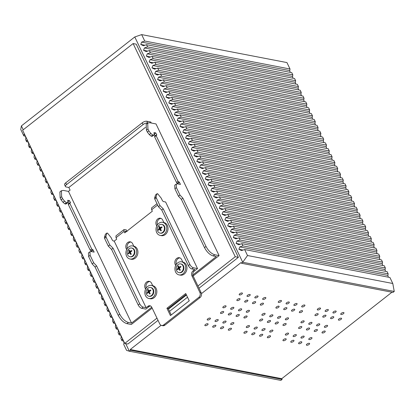 <?xml version="1.0" encoding="UTF-8"?>
<svg xmlns="http://www.w3.org/2000/svg" width="415" height="415" viewBox="0 0 415 415"><rect width="100%" height="100%" fill="white"/><g stroke="black" fill="none" stroke-linecap="round" stroke-linejoin="round"><path stroke-width="0.62" d="M179.877 267.758L179.737 267.462M179.306 268.951L179.571 268.744M130.85 251.874L130.709 251.578M130.279 253.067L130.543 252.86M149.774 291.377L149.633 291.081M149.203 292.57L149.467 292.362M160.953 228.255L160.812 227.96M160.382 229.448L160.647 229.241M181.018 266.741L179.539 267.981L179.42 268.479L180.219 269.745L180.063 270.383L178.792 268.967L177.252 269.693L177.221 269.008L178.165 267.659L177.962 265.989L178.419 265.984L178.787 267.167L180.442 266.477L181.018 266.741M180.93 266.56L180.442 266.477L180.935 266.575M178.787 267.167L180.323 267.483M178.403 265.922L178.118 265.87L178.419 265.984M177.252 269.693L177.568 269.74L177.252 269.693M179.835 269.169L178.403 268.873M180.063 270.383L179.596 270.232L180.12 270.336M129.76 251.282L131.415 250.593L131.986 250.857L130.497 252.107L130.388 252.595L131.192 253.861L131.036 254.499L129.76 253.083L129.376 252.989L128.541 253.856L128.136 253.627L129.024 252.258L128.764 250.593L129.091 249.986L129.76 251.282L131.296 251.599M129.376 252.989L130.803 253.285M131.036 254.499L130.564 254.354L131.093 254.452M131.903 250.676L131.415 250.593L131.908 250.691M148.689 290.785L150.339 290.095L150.915 290.36L149.426 291.61L149.317 292.093L150.121 293.363L149.96 293.996L148.689 292.585L148.3 292.492L147.47 293.358L147.066 293.13L147.953 291.761L147.688 290.09L148.015 289.488L148.689 290.785L150.22 291.097M148.3 289.54L148.015 289.488L148.316 289.603M147.46 293.369L147.149 293.312L147.47 293.358M149.732 292.788L148.3 292.492M149.96 293.996L149.493 293.851L150.017 293.955M150.827 290.178L150.339 290.095L150.832 290.189M162.089 227.238L160.615 228.478L160.491 228.976L161.295 230.242L161.139 230.88L159.479 229.371L158.328 230.19L158.291 229.505L159.236 228.157L159.033 226.491L159.495 226.481L159.863 227.664L161.518 226.974L162.089 227.238M162 227.057L161.518 226.974L162.011 227.072M159.863 227.664L161.394 227.98M159.127 228.639L160.46 228.898M158.328 230.19L158.644 230.237L158.328 230.19M160.906 229.666L159.479 229.371M161.139 230.88L160.667 230.735L161.196 230.833M176.204 268.666A4.435 3.559 100.9 0 1 180.634 263.904A4.435 3.559 100.9 0 1 183.383 267.857A4.435 3.559 100.9 0 1 178.953 272.619A4.435 3.559 100.9 0 1 176.204 268.666M132.675 248.466A4.435 3.559 -79.1 0 0 131.602 248.02A4.435 3.559 -79.1 0 0 127.452 251.008A4.435 3.559 -79.1 0 0 128.852 256.288A4.435 3.559 -79.1 0 0 129.926 256.735A4.435 3.559 -79.1 0 0 134.076 253.747A4.435 3.559 -79.1 0 0 132.675 248.466M151.605 287.963A4.435 3.559 -79.1 0 0 150.531 287.522A4.435 3.559 -79.1 0 0 146.381 290.51A4.435 3.559 -79.1 0 0 147.782 295.791A4.435 3.559 -79.1 0 0 148.85 296.237A4.435 3.559 -79.1 0 0 153 293.249A4.435 3.559 -79.1 0 0 151.605 287.963M157.275 229.163A4.435 3.559 100.9 0 1 161.705 224.401A4.435 3.559 100.9 0 1 164.459 228.354A4.435 3.559 100.9 0 1 160.029 233.116A4.435 3.559 100.9 0 1 157.275 229.163M180.634 263.904L181.153 264.002A4.435 3.559 100.9 0 1 183.907 267.955A4.435 3.559 100.9 0 1 179.477 272.717L178.953 272.619M129.926 256.735L130.445 256.833A4.435 3.559 -79.1 0 0 134.595 253.845A4.435 3.559 -79.1 0 0 133.199 248.564A4.435 3.559 -79.1 0 0 132.126 248.118L131.602 248.02M148.85 296.237L149.374 296.336A4.435 3.559 -79.1 0 0 153.524 293.348A4.435 3.559 -79.1 0 0 152.123 288.067A4.435 3.559 -79.1 0 0 151.05 287.621L150.531 287.522M161.705 224.401L162.229 224.499A4.435 3.559 100.9 0 1 164.978 228.452A4.435 3.559 100.9 0 1 160.548 233.214L160.029 233.116M175.612 272.053A6.656 5.338 -79.1 0 0 179.057 274.896A6.656 5.338 -79.1 0 0 184.608 271.908A6.656 5.338 -79.1 0 0 185.017 264.671A6.656 5.338 -79.1 0 0 181.573 261.824A6.656 5.338 -79.1 0 0 176.022 264.817A6.656 5.338 -79.1 0 0 175.612 272.053M126.58 256.169A6.656 5.338 -79.1 0 0 130.03 259.012A6.656 5.338 -79.1 0 0 135.581 256.024A6.656 5.338 -79.1 0 0 135.99 248.787A6.656 5.338 -79.1 0 0 132.546 245.939A6.656 5.338 -79.1 0 0 126.99 248.933A6.656 5.338 -79.1 0 0 126.58 256.169M145.509 295.667A6.656 5.338 -79.1 0 0 148.954 298.515A6.656 5.338 -79.1 0 0 154.505 295.522A6.656 5.338 -79.1 0 0 154.914 288.29A6.656 5.338 -79.1 0 0 151.47 285.442A6.656 5.338 -79.1 0 0 145.919 288.435A6.656 5.338 -79.1 0 0 145.509 295.667M156.683 232.55A6.656 5.338 -79.1 0 0 160.128 235.393A6.656 5.338 -79.1 0 0 165.684 232.405A6.656 5.338 -79.1 0 0 166.093 225.169A6.656 5.338 -79.1 0 0 162.644 222.326A6.656 5.338 -79.1 0 0 157.093 225.314A6.656 5.338 -79.1 0 0 156.683 232.55M148.954 298.515L150.204 298.753A6.656 5.338 -79.1 0 0 155.755 295.765A6.656 5.338 -79.1 0 0 156.165 288.529A6.656 5.338 -79.1 0 0 152.73 285.686A6.656 5.338 -79.1 0 0 152.72 285.686L151.574 283.274A4.524 3.626 -79.1 0 0 149.234 281.339A4.524 3.626 -79.1 0 0 145.458 283.372A4.524 3.626 -79.1 0 0 145.177 288.29L145.566 289.105M130.03 259.012L131.275 259.251A6.656 5.338 -79.1 0 0 136.831 256.263A6.656 5.338 -79.1 0 0 137.241 249.026A6.656 5.338 -79.1 0 0 133.806 246.183A6.656 5.338 -79.1 0 0 133.791 246.183L132.546 245.939M160.128 235.393L161.378 235.632A6.656 5.338 -79.1 0 0 166.934 232.644A6.656 5.338 -79.1 0 0 167.344 225.407A6.656 5.338 -79.1 0 0 163.909 222.565A6.656 5.338 -79.1 0 0 163.894 222.565L162.753 220.152A4.524 3.626 -79.1 0 0 160.408 218.217A4.524 3.626 -79.1 0 0 156.631 220.251A4.524 3.626 -79.1 0 0 156.356 225.169L156.746 225.983M179.057 274.896L180.307 275.135A6.656 5.338 -79.1 0 0 185.858 272.147A6.656 5.338 -79.1 0 0 186.268 264.91A6.656 5.338 -79.1 0 0 182.833 262.067A6.656 5.338 -79.1 0 0 182.823 262.067L181.677 259.655A4.524 3.626 -79.1 0 0 179.337 257.72A4.524 3.626 -79.1 0 0 175.561 259.754A4.524 3.626 -79.1 0 0 175.28 264.671L175.669 265.486M143.191 307.131C141.842 306.716 140.68 305.606 139.705 303.806L113.067 248.212L111.562 249.389L108.294 246.121L104.59 238.397L104.409 237.396L105.431 234.221L106.935 233.038L107.558 233.163L111.101 237.588L112.299 240.093L113.171 240.928L114.213 241.125L146.106 307.697L143.191 307.131L141.686 308.314C140.337 307.899 139.175 306.789 138.2 304.989L111.562 249.389M113.067 248.212L109.799 244.938L106.1 237.214L105.913 236.213L106.935 233.038M162.467 200.73L163.339 201.56L165.632 202.001L197.524 268.572L193.359 267.768A3.548 1.556 51.9 0 1 189.878 264.443L163.24 208.849L161.736 210.026L158.463 206.758L154.764 199.034L154.582 198.033L155.599 194.858L157.103 193.675L157.731 193.795L161.269 198.225L162.467 200.73M163.24 208.849L159.967 205.575L156.268 197.851L156.087 196.85L157.103 193.675M189.878 264.443L188.369 265.626L161.736 210.026M188.369 265.626A3.548 1.556 51.9 0 0 191.855 268.951L193.359 267.768M150.541 305.964A3.548 2.848 -79.1 0 0 149.11 306.555L147.859 306.317A3.548 2.848 -79.1 0 1 149.934 305.756A3.548 2.848 -79.1 0 1 151.771 307.276L159.765 323.954A3.548 2.848 -79.1 0 0 161.601 325.469A3.548 2.848 -79.1 0 0 163.671 324.909L198.795 297.358A3.548 2.848 -79.1 0 0 199.9 292.461L191.906 275.783A3.548 2.848 -79.1 0 1 193.017 270.891L194.77 269.511L191.855 268.951M149.11 306.555L145.852 309.118L141.686 308.314M149.846 281.526A4.524 3.626 -79.1 0 0 146.204 287.974M166.918 308.272L170.425 315.587L189.24 300.828L185.733 293.514L166.918 308.272L168.168 308.516L171.25 314.944M186.159 294.401L168.168 308.516M133.806 246.183L132.65 243.771A4.524 3.626 -79.1 0 0 130.305 241.836A4.524 3.626 -79.1 0 0 126.534 243.87A4.524 3.626 -79.1 0 0 126.253 248.787L126.642 249.602M130.917 242.028A4.524 3.626 -79.1 0 0 127.281 248.471M161.02 218.409A4.524 3.626 -79.1 0 0 157.384 224.857M179.949 257.912A4.524 3.626 -79.1 0 0 176.308 264.355M197.524 268.572L194.267 271.13A3.548 2.848 -79.1 0 0 193.157 276.027L191.906 275.783M161.601 325.469L162.851 325.713A3.548 2.848 -79.1 0 0 164.921 325.153L200.04 297.596A3.548 2.848 -79.1 0 0 201.151 292.705L193.157 276.027M147.859 306.317L146.106 307.697M157.643 205.036L151.641 209.746L152.341 211.209L124.749 232.862L124.044 231.399L123.966 229.604L126.222 229.822L127.063 231.58M114.213 241.125L116.719 239.159L116.018 237.696L115.941 235.902L123.966 229.604M151.641 209.746L151.558 207.951L156.995 203.687M126.513 231.471L125.086 231.197L125.574 232.213M192.84 274.984L216.34 256.548L213.217 255.946C209.85 254.909 206.945 252.133 204.507 247.631L181.376 199.35L178.455 196.212L174.907 188.804L174.741 185.22L176.251 184.037L177.433 183.84L180.452 184.421L179.399 182.226L177.895 183.404L178.17 183.98M179.399 182.226L178.009 181.293L156.139 135.648L156.31 135.015L156.829 135.114L155.775 132.919L154.007 132.577L154.198 134.585L153.649 135.166L152.699 134.984L150.821 133.428L148.866 130.927L147.953 129.024L147.683 123.042L149.654 122.71L156.009 123.935L219.094 255.609L214.721 254.763C211.354 253.726 208.449 250.951 206.011 246.448L182.88 198.168L181.376 199.35M182.88 198.168L179.96 195.034L176.411 187.627L176.251 184.037M178.881 182.123L177.376 183.306L177.895 183.404M177.376 183.306L176.505 182.476L154.634 136.826L154.8 136.198M154.603 136.229L156.31 135.015M155.775 132.919L154.271 134.102L155.106 135.84M154.043 135.098L152.144 136.348L154.043 135.098M152.699 134.984L151.195 136.167L152.144 136.348M150.821 133.428L149.317 134.605L151.195 136.167M149.317 134.605L147.361 132.105L146.448 130.206L146.179 124.225L147.683 123.042M147.724 123.011L147.652 123.001A3.548 1.437 -25.6 0 0 143.061 124.567L142.221 122.809A3.548 1.437 -25.6 0 1 146.811 121.242L150.769 122.005L151.257 123.016M142.221 122.809L65.71 182.839L66.55 184.597A3.548 1.437 154.4 0 0 65.435 186.532A3.548 1.437 154.4 0 0 66.125 186.963L68.833 187.487L70.094 190.117L68.465 191.398L63.36 190.418L61.389 190.75L61.659 196.731L62.572 198.629L64.527 201.13L66.405 202.691L67.749 202.805L65.85 204.05L67.904 202.292L67.712 200.284L69.481 200.627L70.534 202.821L69.813 202.753L68.309 203.936L68.34 204.533L90.211 250.178L91.601 251.111L93.105 249.929L94.158 252.123L91.134 251.542L89.951 251.744L90.117 255.329L93.666 262.737L96.586 265.875L119.717 314.155C122.155 318.658 125.06 321.428 128.427 322.471L131.55 323.072L68.465 191.398M143.061 124.567L66.55 184.597M145.478 127.348L68.833 187.487M65.435 186.532L64.595 184.774A3.548 1.437 -25.6 0 1 65.71 182.839M70.016 202.722L69.844 203.35L91.715 249L93.105 249.929M131.55 323.072L151.75 307.225M61.389 190.75L59.885 191.932L60.154 197.908L61.067 199.812L63.023 202.313L64.901 203.869L66.405 202.691M64.901 203.869L65.85 204.05M67.853 201.783L69.481 200.627M67.977 201.804L68.807 203.542M91.601 251.111L91.876 251.687M89.951 251.744L88.447 252.922L88.608 256.512L92.161 263.919L95.077 267.053L96.586 265.875M152.175 308.112L131.296 324.494L126.923 323.653C123.551 322.611 120.651 319.835 118.213 315.333L95.077 267.053M219.094 255.609L193.136 275.975M197.934 285.997L235.248 256.724L238.376 257.326L136.245 44.161L133.116 43.559L22.618 130.258L124.749 343.423L156.974 318.134M168.459 309.123L186.449 295.008M133.116 43.559L235.248 256.724M394.25 291.434L392.787 283.492L247.511 255.526L242.723 262.264L241.473 263.25L392.995 292.419L394.25 291.434L242.723 262.264L134.776 36.956L141.66 34.606L144.747 41.044L141.65 42.102L289.737 70.607L290.023 69.009L144.747 41.044M144.923 45.235L140.763 44.436L141.65 42.102M290.189 72.36L289.737 70.607M146.5 44.701L147.548 46.895L292.829 74.861L291.776 72.667L146.5 44.701L143.398 45.759L140.763 44.436M292.829 74.861L292.539 76.459L144.451 47.953L147.548 46.895M147.73 51.092L143.569 50.288L144.451 47.953M292.99 78.212L292.539 76.459M149.301 50.552L150.355 52.747L295.63 80.712L294.577 78.518L149.301 50.552L146.204 51.61L143.569 50.288M295.63 80.712L295.345 82.31L147.258 53.805L150.355 52.747M150.531 56.943L146.371 56.139L147.258 53.805M295.796 84.063L295.345 82.31M152.108 56.404L153.156 58.598L298.437 86.564L297.384 84.37L152.108 56.404L149.006 57.462L146.371 56.139M298.437 86.564L298.146 88.162L150.059 59.656L153.156 58.598M153.337 62.795L149.177 61.991L150.059 59.656M298.598 89.915L298.146 88.162M154.909 62.255L155.962 64.45L301.238 92.415L300.185 90.221L154.909 62.255L151.812 63.313L149.177 61.991M301.238 92.415L300.953 94.018L152.865 65.508L155.962 64.45M156.139 68.646L151.978 67.847L152.865 65.508M301.404 95.766L300.953 94.018M157.716 68.107L158.769 70.301L304.045 98.267L302.992 96.073L157.716 68.107L154.613 69.165L151.978 67.847M304.045 98.267L303.754 99.87L155.667 71.359L158.769 70.301M158.945 74.498L154.785 73.699L155.667 71.359M304.205 101.623L303.754 99.87M160.517 73.963L161.57 76.158L306.846 104.124L305.793 101.929L160.517 73.963L157.42 75.016L154.785 73.699M306.846 104.124L306.561 105.721L158.473 77.216L161.57 76.158M161.746 80.349L157.586 79.55L158.473 77.216M307.012 107.475L306.561 105.721M163.323 79.815L164.376 82.009L309.652 109.975L308.599 107.781L163.323 79.815L160.221 80.873L157.586 79.55M309.652 109.975L309.362 111.573L161.274 83.067L164.376 82.009M164.553 86.201L160.392 85.402L161.274 83.067M309.813 113.326L309.362 111.573M166.125 85.666L167.178 87.861L312.454 115.827L311.4 113.632L166.125 85.666L163.028 86.725L160.392 85.402M312.454 115.827L312.168 117.424L164.081 88.919L167.178 87.861M167.354 92.057L163.194 91.253L164.081 88.919M312.62 119.178L312.168 117.424M168.931 91.518L169.984 93.712L315.26 121.678L314.207 119.484L168.931 91.518L165.829 92.576L163.194 91.253M315.26 121.678L314.969 123.276L166.882 94.77L169.984 93.712M170.16 97.909L166 97.105L166.882 94.77M315.421 125.029L314.969 123.276M171.732 97.369L172.785 99.564L318.061 127.53L317.008 125.335L171.732 97.369L168.635 98.428L166 97.105M318.061 127.53L317.776 129.127L169.688 100.622L172.785 99.564M172.962 103.76L168.801 102.956L169.688 100.622M318.227 130.881L317.776 129.127M174.539 103.221L175.592 105.415L320.868 133.381L319.815 131.187L174.539 103.221L171.437 104.279L168.801 102.956M320.868 133.381L320.577 134.984L172.49 106.473L175.592 105.415M175.768 109.612L171.608 108.808L172.49 106.473M321.028 136.732L320.577 134.984M177.34 109.072L178.393 111.267L323.669 139.232L322.621 137.038L177.34 109.072L174.243 110.131L171.608 108.808M323.669 139.232L323.384 140.835L175.296 112.325L178.393 111.267M178.569 115.463L174.409 114.665L175.296 112.325M323.835 142.584L323.384 140.835M180.146 114.924L181.199 117.123L326.475 145.084L325.422 142.89L180.146 114.924L177.044 115.982L174.409 114.665M326.475 145.084L326.185 146.687L178.097 118.176L181.199 117.123M181.376 121.315L177.215 120.516L178.097 118.176M326.636 148.44L326.185 146.687M182.948 120.781L184.001 122.975L329.277 150.941L328.229 148.746L182.948 120.781L179.851 121.839L177.215 120.516M329.277 150.941L328.991 152.538L180.904 124.033L184.001 122.975M184.182 127.166L180.017 126.368L180.904 124.033M329.443 154.292L328.991 152.538M185.754 126.632L186.807 128.826L332.083 156.792L331.03 154.598L185.754 126.632L182.652 127.69L180.017 126.368M332.083 156.792L331.793 158.39L183.705 129.885L186.807 128.826M186.983 133.018L182.823 132.219L183.705 129.885M332.244 160.143L331.793 158.39M188.555 132.484L189.608 134.678L334.884 162.644L333.836 160.449L188.555 132.484L185.458 133.542L182.823 132.219M334.884 162.644L334.599 164.241L186.511 135.736L189.608 134.678M189.79 138.875L185.624 138.071L186.511 135.736M335.05 165.995L334.599 164.241M191.362 138.335L192.415 140.529L337.691 168.495L336.638 166.301L191.362 138.335L188.26 139.393L185.624 138.071M337.691 168.495L337.4 170.093L189.313 141.588L192.415 140.529M192.591 144.726L188.431 143.922L189.313 141.588M337.851 171.846L337.4 170.093M194.163 144.187L195.216 146.381L340.492 174.347L339.444 172.152L194.163 144.187L191.066 145.245L188.431 143.922M340.492 174.347L340.207 175.944L192.119 147.439L195.216 146.381M195.398 150.578L191.232 149.774L192.119 147.439M340.658 177.698L340.207 175.944M196.969 150.038L198.022 152.232L343.298 180.198L342.245 178.004L196.969 150.038L193.872 151.096L191.232 149.774M343.298 180.198L343.008 181.801L194.92 153.291L198.022 152.232M198.199 156.429L194.038 155.625L194.92 153.291M343.459 183.549L343.008 181.801M199.771 155.89L200.824 158.084L346.1 186.05L345.052 183.855L199.771 155.89L196.674 156.948L194.038 155.625M346.1 186.05L345.814 187.653L197.727 159.142L200.824 158.084M201.005 162.281L196.84 161.482L197.727 159.142M346.266 189.401L345.814 187.653M202.577 161.741L203.63 163.941L348.906 191.906L347.853 189.707L202.577 161.741L199.48 162.799L196.84 161.482M348.906 191.906L348.616 193.504L200.528 164.994L203.63 163.941M203.807 168.132L199.646 167.333L200.528 164.994M349.067 195.257L348.616 193.504M205.378 167.598L206.431 169.792L351.707 197.758L350.659 195.564L205.378 167.598L202.281 168.656L199.646 167.333M351.707 197.758L351.422 199.356L203.334 170.85L206.431 169.792M206.613 173.984L202.447 173.185L203.334 170.85M351.873 201.109L351.422 199.356M208.185 173.449L209.238 175.644L354.514 203.609L353.461 201.415L208.185 173.449L205.088 174.507L202.447 173.185M354.514 203.609L354.223 205.207L206.136 176.702L209.238 175.644M209.414 179.835L205.254 179.036L206.136 176.702M354.675 206.96L354.223 205.207M210.986 179.301L212.039 181.495L357.315 209.461L356.267 207.267L210.986 179.301L207.889 180.359L205.254 179.036M357.315 209.461L357.03 211.059L208.942 182.553L212.039 181.495M212.221 185.692L208.055 184.888L208.942 182.553M357.481 212.812L357.03 211.059M213.792 185.152L214.846 187.347L360.121 215.312L359.068 213.118L213.792 185.152L210.696 186.21L208.055 184.888M360.121 215.312L359.831 216.91L211.743 188.405L214.846 187.347M215.022 191.543L210.862 190.739L211.743 188.405M360.282 218.663L359.831 216.91M216.594 191.004L217.647 193.198L362.923 221.164L361.875 218.97L216.594 191.004L213.497 192.062L210.862 190.739M362.923 221.164L362.637 222.762L214.55 194.256L217.647 193.198M217.828 197.395L213.663 196.591L214.55 194.256M363.089 224.515L362.637 222.762M219.4 196.855L220.453 199.05L365.729 227.015L364.676 224.821L219.4 196.855L216.303 197.913L213.663 196.591M365.729 227.015L365.439 228.618L217.351 200.108L220.453 199.05M220.63 203.246L216.469 202.442L217.351 200.108M365.89 230.367L365.439 228.618M222.207 202.707L223.254 204.901L368.53 232.867L367.483 230.673L222.207 202.707L219.104 203.765L216.469 202.442M368.53 232.867L368.245 234.47L220.157 205.959L223.254 204.901M223.436 209.098L219.27 208.299L220.157 205.959M368.696 236.223L368.245 234.47M225.008 208.558L226.061 210.758L371.337 238.724L370.284 236.524L225.008 208.558L221.911 209.617L219.27 208.299M371.337 238.724L371.046 240.321L222.959 211.811L226.061 210.758M226.237 214.949L222.077 214.15L222.959 211.811M371.498 242.075L371.046 240.321M227.814 214.415L228.862 216.609L374.138 244.575L373.09 242.381L227.814 214.415L224.712 215.473L222.077 214.15M374.138 244.575L373.853 246.173L225.765 217.668L228.862 216.609M229.044 220.801L224.878 220.002L225.765 217.668M374.304 247.926L373.853 246.173M230.616 220.266L231.669 222.461L376.945 250.427L375.891 248.232L230.616 220.266L227.519 221.325L224.878 220.002M376.945 250.427L376.654 252.024L228.566 223.519L231.669 222.461M231.845 226.652L227.685 225.853L228.566 223.519M377.105 253.778L376.654 252.024M233.422 226.118L234.47 228.312L379.746 256.278L378.698 254.084L233.422 226.118L230.32 227.176L227.685 225.853M379.746 256.278L379.46 257.876L231.373 229.371L234.47 228.312M234.651 232.509L230.486 231.705L231.373 229.371M379.912 259.629L379.46 257.876M236.223 231.969L237.276 234.164L382.552 262.13L381.499 259.935L236.223 231.969L233.126 233.028L230.486 231.705M382.552 262.13L382.262 263.727L234.174 235.222L237.276 234.164M237.453 238.36L233.292 237.556L234.174 235.222M382.713 265.481L382.262 263.727M239.03 237.821L240.078 240.015L385.353 267.981L384.306 265.787L239.03 237.821L235.928 238.879L233.292 237.556M385.353 267.981L385.068 269.579L236.981 241.074L240.078 240.015M240.259 244.212L236.094 243.408L236.981 241.074M385.519 271.332L385.068 269.579M241.831 243.672L242.884 245.867L388.16 273.833L387.107 271.638L241.831 243.672L238.734 244.731L236.094 243.408M388.16 273.833L387.869 275.436L239.782 246.925L242.884 245.867M243.06 250.063L238.9 249.265L239.782 246.925M388.321 277.184L387.869 275.436M392.787 283.492L389.913 277.49L244.637 249.524L241.535 250.582L238.9 249.265M244.637 249.524L247.511 255.526M290.023 69.009L286.941 62.572L141.66 34.606M28.204 142.065L26.638 141.759L25.585 139.565L25.875 137.967L25.31 135.881M24.864 134.953L24.122 134.31L23.837 135.907L25.398 136.208M134.776 36.956L21.388 125.916L20.75 129.47L23.837 135.907M123.447 340.71L124.012 342.795L123.722 344.393L126.596 350.39L129.34 351.225L125.683 343.604M123.001 339.776L122.259 339.138L121.969 340.736L123.535 341.037M120.646 334.853L121.206 336.939L120.921 338.541L121.969 340.736M120.2 333.925L119.453 333.281L119.167 334.884L120.734 335.185M117.839 329.002L118.405 331.087L118.114 332.69L119.167 334.884M117.393 328.073L116.651 327.43L116.361 329.033L117.927 329.334M115.038 323.15L115.598 325.236L115.313 326.833L116.361 329.033M114.587 322.222L113.845 321.578L113.56 323.176L115.126 323.477M112.232 317.299L112.797 319.384L112.507 320.982L113.56 323.176M111.785 316.37L111.044 315.727L110.753 317.325L112.32 317.625M109.43 311.447L109.991 313.533L109.705 315.13L110.753 317.325M108.979 310.513L108.237 309.875L107.952 311.473L109.519 311.774M106.624 305.596L107.189 307.681L106.899 309.279L107.952 311.473M106.178 304.662L105.436 304.024L105.145 305.622L106.712 305.922M103.817 299.744L104.383 301.83L104.098 303.427L105.145 305.622M103.371 298.81L102.63 298.172L102.344 299.77L103.911 300.071M101.016 293.893L101.576 295.978L101.291 297.576L102.344 299.77M100.57 292.959L99.828 292.316L99.538 293.919L101.104 294.219M98.21 288.036L98.775 290.121L98.49 291.724L99.538 293.919M97.764 287.107L97.022 286.464L96.737 288.067L98.303 288.368M95.409 282.184L95.969 284.27L95.683 285.873L96.737 288.067M94.962 281.256L94.221 280.613L93.93 282.216L95.497 282.516M92.602 276.333L93.168 278.418L92.882 280.016L93.93 282.216M92.156 275.404L91.414 274.761L91.129 276.359L92.695 276.66M89.801 270.481L90.361 272.567L90.076 274.165L91.129 276.359M89.355 269.548L88.613 268.91L88.322 270.507L89.889 270.808M86.994 264.63L87.56 266.715L87.275 268.313L88.322 270.507M86.548 263.696L85.806 263.058L85.521 264.656L87.088 264.957M84.193 258.778L84.753 260.864L84.468 262.462L85.521 264.656M83.747 257.845L83.005 257.207L82.715 258.804L84.281 259.105M81.387 252.927L81.952 255.012L81.667 256.61L82.715 258.804M80.941 251.993L80.199 251.355L79.913 252.953L81.48 253.254M78.585 247.075L79.146 249.161L78.86 250.759L79.913 252.953M78.139 246.142L77.397 245.498L77.107 247.101L78.674 247.402M75.779 241.219L76.344 243.304L76.059 244.907L77.107 247.101M75.333 240.29L74.591 239.647L74.306 241.25L75.867 241.551M72.978 235.367L73.538 237.453L73.253 239.056L74.306 241.25M72.532 234.439L71.79 233.795L71.499 235.393L73.066 235.699M70.171 229.516L70.737 231.601L70.451 233.199L71.499 235.393M69.725 228.587L68.983 227.944L68.698 229.542L70.26 229.843M67.37 223.664L67.93 225.75L67.645 227.347L68.698 229.542M66.924 222.731L66.182 222.092L65.892 223.69L67.458 223.991M64.564 217.813L65.129 219.898L64.839 221.496L65.892 223.69M64.118 216.879L63.376 216.241L63.09 217.839L64.652 218.14M61.762 211.961L62.323 214.047L62.037 215.644L63.09 217.839M61.316 211.028L60.574 210.389L60.284 211.987L61.851 212.288M58.956 206.11L59.521 208.195L59.231 209.793L60.284 211.987M58.51 205.176L57.768 204.538L57.483 206.136L59.044 206.437M56.155 200.258L56.715 202.344L56.43 203.941L57.483 206.136M55.709 199.325L54.967 198.681L54.676 200.284L56.243 200.585M53.348 194.402L53.914 196.487L53.623 198.09L54.676 200.284M52.902 193.473L52.16 192.83L51.875 194.433L53.436 194.734M50.547 188.55L51.107 190.635L50.822 192.238L51.875 194.433M50.101 187.622L49.359 186.978L49.069 188.576L50.635 188.882M47.741 182.699L48.306 184.784L48.016 186.382L49.069 188.576M47.294 181.77L46.553 181.127L46.267 182.725L47.829 183.025M44.939 176.847L45.5 178.932L45.214 180.53L46.267 182.725M44.493 175.913L43.751 175.275L43.461 176.873L45.028 177.174M42.133 170.996L42.698 173.081L42.408 174.679L43.461 176.873M41.687 170.062L40.945 169.424L40.66 171.022L42.221 171.322M39.332 165.144L39.892 167.229L39.607 168.827L40.66 171.022M38.886 164.21L38.139 163.572L37.853 165.17L39.42 165.471M36.525 159.293L37.091 161.378L36.8 162.976L37.853 165.17M36.079 158.359L35.337 157.721L35.052 159.319L36.613 159.619M33.724 153.441L34.284 155.526L33.999 157.124L35.052 159.319M33.278 152.507L32.531 151.864L32.245 153.467L33.812 153.768M30.918 147.584L31.483 149.67L31.192 151.273L32.245 153.467M30.471 146.656L29.73 146.013L29.444 147.616L31.006 147.916M28.116 141.733L28.677 143.818L28.391 145.421L29.444 147.616M27.67 140.804L26.923 140.161L26.638 141.759M280.862 380.394L129.34 351.225L130.59 350.244L282.117 379.409L280.862 380.394M158.037 320.354L127.872 344.025L124.749 343.423M238.376 257.326L198.998 288.218M187.513 297.228L169.522 311.343M23.235 129.77L21.388 125.916M241.857 294.157A1.774 0.721 154.4 0 0 242.417 293.187A1.774 0.721 154.4 0 0 239.771 293.753A1.774 0.721 154.4 0 0 239.216 294.723A1.774 0.721 154.4 0 0 241.857 294.157M239.491 299.827A1.774 0.721 154.4 0 0 240.052 298.862A1.774 0.721 154.4 0 0 237.406 299.428A1.774 0.721 154.4 0 0 236.851 300.393A1.774 0.721 154.4 0 0 239.491 299.827M225.49 306.996A1.774 0.721 154.4 0 0 226.045 306.031A1.774 0.721 154.4 0 0 223.405 306.597A1.774 0.721 154.4 0 0 222.845 307.562A1.774 0.721 154.4 0 0 225.49 306.996M223.12 312.671A1.774 0.721 154.4 0 0 223.68 311.701A1.774 0.721 154.4 0 0 221.039 312.267A1.774 0.721 154.4 0 0 220.479 313.237A1.774 0.721 154.4 0 0 223.12 312.671M209.871 319.249A1.774 0.721 154.4 0 0 210.431 318.284A1.774 0.721 154.4 0 0 207.791 318.85A1.774 0.721 154.4 0 0 207.23 319.815A1.774 0.721 154.4 0 0 209.871 319.249M207.505 324.919A1.774 0.721 154.4 0 0 208.065 323.954A1.774 0.721 154.4 0 0 205.425 324.52A1.774 0.721 154.4 0 0 204.865 325.49A1.774 0.721 154.4 0 0 207.505 324.919M249.669 295.656A1.774 0.721 154.4 0 0 250.224 294.692A1.774 0.721 154.4 0 0 247.584 295.257A1.774 0.721 154.4 0 0 247.024 296.227A1.774 0.721 154.4 0 0 249.669 295.656M247.299 301.332A1.774 0.721 154.4 0 0 247.859 300.361A1.774 0.721 154.4 0 0 245.218 300.932A1.774 0.721 154.4 0 0 244.658 301.897A1.774 0.721 154.4 0 0 247.299 301.332M233.297 308.501A1.774 0.721 154.4 0 0 233.858 307.536A1.774 0.721 154.4 0 0 231.217 308.101A1.774 0.721 154.4 0 0 230.657 309.066A1.774 0.721 154.4 0 0 233.297 308.501M230.932 314.171A1.774 0.721 154.4 0 0 231.492 313.206A1.774 0.721 154.4 0 0 228.852 313.771A1.774 0.721 154.4 0 0 228.292 314.741A1.774 0.721 154.4 0 0 230.932 314.171M217.683 320.754A1.774 0.721 154.4 0 0 218.243 319.783A1.774 0.721 154.4 0 0 215.598 320.354A1.774 0.721 154.4 0 0 215.043 321.319A1.774 0.721 154.4 0 0 217.683 320.754M215.318 326.423A1.774 0.721 154.4 0 0 215.878 325.459A1.774 0.721 154.4 0 0 213.232 326.024A1.774 0.721 154.4 0 0 212.677 326.989A1.774 0.721 154.4 0 0 215.318 326.423M257.476 297.161A1.774 0.721 154.4 0 0 258.037 296.196A1.774 0.721 154.4 0 0 255.396 296.761A1.774 0.721 154.4 0 0 254.836 297.726A1.774 0.721 154.4 0 0 257.476 297.161M255.111 302.836A1.774 0.721 154.4 0 0 255.671 301.866A1.774 0.721 154.4 0 0 253.031 302.431A1.774 0.721 154.4 0 0 252.47 303.401A1.774 0.721 154.4 0 0 255.111 302.836M241.11 310.005A1.774 0.721 154.4 0 0 241.67 309.035A1.774 0.721 154.4 0 0 239.024 309.606A1.774 0.721 154.4 0 0 238.469 310.57A1.774 0.721 154.4 0 0 241.11 310.005M238.744 315.675A1.774 0.721 154.4 0 0 239.299 314.71A1.774 0.721 154.4 0 0 236.659 315.276A1.774 0.721 154.4 0 0 236.099 316.24A1.774 0.721 154.4 0 0 238.744 315.675M225.495 322.258A1.774 0.721 154.4 0 0 226.051 321.288A1.774 0.721 154.4 0 0 223.41 321.853A1.774 0.721 154.4 0 0 222.85 322.823A1.774 0.721 154.4 0 0 225.495 322.258M223.125 327.928A1.774 0.721 154.4 0 0 223.685 326.963A1.774 0.721 154.4 0 0 221.045 327.528A1.774 0.721 154.4 0 0 220.484 328.493A1.774 0.721 154.4 0 0 223.125 327.928M265.289 298.665A1.774 0.721 154.4 0 0 265.849 297.7A1.774 0.721 154.4 0 0 263.203 298.266A1.774 0.721 154.4 0 0 262.648 299.231A1.774 0.721 154.4 0 0 265.289 298.665M262.923 304.34A1.774 0.721 154.4 0 0 263.478 303.37A1.774 0.721 154.4 0 0 260.838 303.936A1.774 0.721 154.4 0 0 260.278 304.906A1.774 0.721 154.4 0 0 262.923 304.34M248.922 311.509A1.774 0.721 154.4 0 0 249.477 310.539A1.774 0.721 154.4 0 0 246.837 311.105A1.774 0.721 154.4 0 0 246.277 312.075A1.774 0.721 154.4 0 0 248.922 311.509M246.552 317.179A1.774 0.721 154.4 0 0 247.112 316.214A1.774 0.721 154.4 0 0 244.471 316.78A1.774 0.721 154.4 0 0 243.911 317.745A1.774 0.721 154.4 0 0 246.552 317.179M233.303 323.762A1.774 0.721 154.4 0 0 233.863 322.792A1.774 0.721 154.4 0 0 231.222 323.358A1.774 0.721 154.4 0 0 230.662 324.328A1.774 0.721 154.4 0 0 233.303 323.762M230.937 329.432A1.774 0.721 154.4 0 0 231.497 328.467A1.774 0.721 154.4 0 0 228.857 329.033A1.774 0.721 154.4 0 0 228.297 329.998A1.774 0.721 154.4 0 0 230.937 329.432M280.908 301.674A1.774 0.721 154.4 0 0 281.469 300.704A1.774 0.721 154.4 0 0 278.828 301.269A1.774 0.721 154.4 0 0 278.268 302.239A1.774 0.721 154.4 0 0 280.908 301.674M278.543 307.344A1.774 0.721 154.4 0 0 279.103 306.379A1.774 0.721 154.4 0 0 276.463 306.944A1.774 0.721 154.4 0 0 275.902 307.909A1.774 0.721 154.4 0 0 278.543 307.344M264.542 314.513A1.774 0.721 154.4 0 0 265.102 313.548A1.774 0.721 154.4 0 0 262.456 314.114A1.774 0.721 154.4 0 0 261.901 315.084A1.774 0.721 154.4 0 0 264.542 314.513M262.176 320.188A1.774 0.721 154.4 0 0 262.731 319.218A1.774 0.721 154.4 0 0 260.091 319.789A1.774 0.721 154.4 0 0 259.531 320.754A1.774 0.721 154.4 0 0 262.176 320.188M248.927 326.766A1.774 0.721 154.4 0 0 249.482 325.801A1.774 0.721 154.4 0 0 246.842 326.366A1.774 0.721 154.4 0 0 246.282 327.331A1.774 0.721 154.4 0 0 248.927 326.766M246.557 332.441A1.774 0.721 154.4 0 0 247.117 331.471A1.774 0.721 154.4 0 0 244.477 332.036A1.774 0.721 154.4 0 0 243.916 333.006A1.774 0.721 154.4 0 0 246.557 332.441M288.721 303.178A1.774 0.721 154.4 0 0 289.281 302.208A1.774 0.721 154.4 0 0 286.635 302.774A1.774 0.721 154.4 0 0 286.08 303.744A1.774 0.721 154.4 0 0 288.721 303.178M286.355 308.848A1.774 0.721 154.4 0 0 286.91 307.883A1.774 0.721 154.4 0 0 284.27 308.449A1.774 0.721 154.4 0 0 283.71 309.414A1.774 0.721 154.4 0 0 286.355 308.848M272.349 316.017A1.774 0.721 154.4 0 0 272.909 315.052A1.774 0.721 154.4 0 0 270.269 315.618A1.774 0.721 154.4 0 0 269.709 316.583A1.774 0.721 154.4 0 0 272.349 316.017M269.983 321.692A1.774 0.721 154.4 0 0 270.544 320.722A1.774 0.721 154.4 0 0 267.903 321.288A1.774 0.721 154.4 0 0 267.343 322.258A1.774 0.721 154.4 0 0 269.983 321.692M256.735 328.27A1.774 0.721 154.4 0 0 257.295 327.305A1.774 0.721 154.4 0 0 254.654 327.871A1.774 0.721 154.4 0 0 254.094 328.836A1.774 0.721 154.4 0 0 256.735 328.27M254.369 333.94A1.774 0.721 154.4 0 0 254.929 332.975A1.774 0.721 154.4 0 0 252.289 333.541A1.774 0.721 154.4 0 0 251.729 334.511A1.774 0.721 154.4 0 0 254.369 333.94M296.528 304.677A1.774 0.721 154.4 0 0 297.088 303.713A1.774 0.721 154.4 0 0 294.448 304.278A1.774 0.721 154.4 0 0 293.887 305.248A1.774 0.721 154.4 0 0 296.528 304.677M294.162 310.353A1.774 0.721 154.4 0 0 294.723 309.382A1.774 0.721 154.4 0 0 292.082 309.953A1.774 0.721 154.4 0 0 291.522 310.918A1.774 0.721 154.4 0 0 294.162 310.353M280.161 317.522A1.774 0.721 154.4 0 0 280.722 316.557A1.774 0.721 154.4 0 0 278.081 317.122A1.774 0.721 154.4 0 0 277.521 318.087A1.774 0.721 154.4 0 0 280.161 317.522M277.796 323.197A1.774 0.721 154.4 0 0 278.356 322.227A1.774 0.721 154.4 0 0 275.71 322.792A1.774 0.721 154.4 0 0 275.155 323.762A1.774 0.721 154.4 0 0 277.796 323.197M264.547 329.775A1.774 0.721 154.4 0 0 265.107 328.805A1.774 0.721 154.4 0 0 262.462 329.375A1.774 0.721 154.4 0 0 261.906 330.34A1.774 0.721 154.4 0 0 264.547 329.775M262.181 335.445A1.774 0.721 154.4 0 0 262.737 334.48A1.774 0.721 154.4 0 0 260.096 335.045A1.774 0.721 154.4 0 0 259.536 336.01A1.774 0.721 154.4 0 0 262.181 335.445M304.34 306.182A1.774 0.721 154.4 0 0 304.901 305.217A1.774 0.721 154.4 0 0 302.26 305.782A1.774 0.721 154.4 0 0 301.7 306.747A1.774 0.721 154.4 0 0 304.34 306.182M301.975 311.857A1.774 0.721 154.4 0 0 302.535 310.887A1.774 0.721 154.4 0 0 299.889 311.452A1.774 0.721 154.4 0 0 299.334 312.422A1.774 0.721 154.4 0 0 301.975 311.857M287.974 319.026A1.774 0.721 154.4 0 0 288.534 318.056A1.774 0.721 154.4 0 0 285.888 318.627A1.774 0.721 154.4 0 0 285.333 319.592A1.774 0.721 154.4 0 0 287.974 319.026M285.608 324.696A1.774 0.721 154.4 0 0 286.163 323.731A1.774 0.721 154.4 0 0 283.523 324.297A1.774 0.721 154.4 0 0 282.963 325.267A1.774 0.721 154.4 0 0 285.608 324.696M272.359 331.279A1.774 0.721 154.4 0 0 272.914 330.309A1.774 0.721 154.4 0 0 270.274 330.874A1.774 0.721 154.4 0 0 269.714 331.844A1.774 0.721 154.4 0 0 272.359 331.279M269.989 336.949A1.774 0.721 154.4 0 0 270.549 335.984A1.774 0.721 154.4 0 0 267.908 336.549A1.774 0.721 154.4 0 0 267.348 337.514A1.774 0.721 154.4 0 0 269.989 336.949M319.96 309.191A1.774 0.721 154.4 0 0 320.52 308.221A1.774 0.721 154.4 0 0 317.88 308.791A1.774 0.721 154.4 0 0 317.319 309.756A1.774 0.721 154.4 0 0 319.96 309.191M317.594 314.861A1.774 0.721 154.4 0 0 318.155 313.896A1.774 0.721 154.4 0 0 315.514 314.461A1.774 0.721 154.4 0 0 314.954 315.431A1.774 0.721 154.4 0 0 317.594 314.861M303.593 322.035A1.774 0.721 154.4 0 0 304.154 321.065A1.774 0.721 154.4 0 0 301.513 321.63A1.774 0.721 154.4 0 0 300.953 322.6A1.774 0.721 154.4 0 0 303.593 322.035M301.228 327.705A1.774 0.721 154.4 0 0 301.788 326.74A1.774 0.721 154.4 0 0 299.142 327.305A1.774 0.721 154.4 0 0 298.587 328.27A1.774 0.721 154.4 0 0 301.228 327.705M287.979 334.283A1.774 0.721 154.4 0 0 288.539 333.318A1.774 0.721 154.4 0 0 285.894 333.883A1.774 0.721 154.4 0 0 285.338 334.853A1.774 0.721 154.4 0 0 287.979 334.283M285.613 339.958A1.774 0.721 154.4 0 0 286.168 338.988A1.774 0.721 154.4 0 0 283.528 339.558A1.774 0.721 154.4 0 0 282.968 340.523A1.774 0.721 154.4 0 0 285.613 339.958M327.772 310.695A1.774 0.721 154.4 0 0 328.332 309.725A1.774 0.721 154.4 0 0 325.692 310.296A1.774 0.721 154.4 0 0 325.132 311.26A1.774 0.721 154.4 0 0 327.772 310.695M325.407 316.365A1.774 0.721 154.4 0 0 325.967 315.4A1.774 0.721 154.4 0 0 323.321 315.965A1.774 0.721 154.4 0 0 322.766 316.93A1.774 0.721 154.4 0 0 325.407 316.365M311.406 323.534A1.774 0.721 154.4 0 0 311.961 322.569A1.774 0.721 154.4 0 0 309.32 323.135A1.774 0.721 154.4 0 0 308.76 324.105A1.774 0.721 154.4 0 0 311.406 323.534M309.04 329.209A1.774 0.721 154.4 0 0 309.595 328.239A1.774 0.721 154.4 0 0 306.955 328.81A1.774 0.721 154.4 0 0 306.394 329.775A1.774 0.721 154.4 0 0 309.04 329.209M295.786 335.787A1.774 0.721 154.4 0 0 296.346 334.822A1.774 0.721 154.4 0 0 293.706 335.387A1.774 0.721 154.4 0 0 293.146 336.352A1.774 0.721 154.4 0 0 295.786 335.787M293.421 341.462A1.774 0.721 154.4 0 0 293.981 340.492A1.774 0.721 154.4 0 0 291.34 341.057A1.774 0.721 154.4 0 0 290.78 342.027A1.774 0.721 154.4 0 0 293.421 341.462M335.585 312.199A1.774 0.721 154.4 0 0 336.14 311.229A1.774 0.721 154.4 0 0 333.499 311.795A1.774 0.721 154.4 0 0 332.939 312.765A1.774 0.721 154.4 0 0 335.585 312.199M333.219 317.869A1.774 0.721 154.4 0 0 333.774 316.904A1.774 0.721 154.4 0 0 331.134 317.47A1.774 0.721 154.4 0 0 330.573 318.435A1.774 0.721 154.4 0 0 333.219 317.869M319.213 325.038A1.774 0.721 154.4 0 0 319.773 324.074A1.774 0.721 154.4 0 0 317.133 324.639A1.774 0.721 154.4 0 0 316.572 325.604A1.774 0.721 154.4 0 0 319.213 325.038M316.847 330.714A1.774 0.721 154.4 0 0 317.408 329.743A1.774 0.721 154.4 0 0 314.767 330.309A1.774 0.721 154.4 0 0 314.207 331.279A1.774 0.721 154.4 0 0 316.847 330.714M303.598 337.291A1.774 0.721 154.4 0 0 304.159 336.326A1.774 0.721 154.4 0 0 301.518 336.892A1.774 0.721 154.4 0 0 300.958 337.857A1.774 0.721 154.4 0 0 303.598 337.291M301.233 342.966A1.774 0.721 154.4 0 0 301.793 341.996A1.774 0.721 154.4 0 0 299.148 342.562A1.774 0.721 154.4 0 0 298.593 343.532A1.774 0.721 154.4 0 0 301.233 342.966M343.392 313.699A1.774 0.721 154.4 0 0 343.952 312.734A1.774 0.721 154.4 0 0 341.312 313.299A1.774 0.721 154.4 0 0 340.751 314.269A1.774 0.721 154.4 0 0 343.392 313.699M341.026 319.374A1.774 0.721 154.4 0 0 341.587 318.404A1.774 0.721 154.4 0 0 338.946 318.974A1.774 0.721 154.4 0 0 338.386 319.939A1.774 0.721 154.4 0 0 341.026 319.374M327.025 326.543A1.774 0.721 154.4 0 0 327.585 325.578A1.774 0.721 154.4 0 0 324.945 326.143A1.774 0.721 154.4 0 0 324.385 327.108A1.774 0.721 154.4 0 0 327.025 326.543M324.66 332.218A1.774 0.721 154.4 0 0 325.22 331.248A1.774 0.721 154.4 0 0 322.574 331.813A1.774 0.721 154.4 0 0 322.019 332.783A1.774 0.721 154.4 0 0 324.66 332.218M311.411 338.796A1.774 0.721 154.4 0 0 311.971 337.826A1.774 0.721 154.4 0 0 309.325 338.396A1.774 0.721 154.4 0 0 308.77 339.361A1.774 0.721 154.4 0 0 311.411 338.796M282.117 379.409L281.769 378.677L130.243 349.513L130.59 350.244M391.968 292.217L281.769 378.677M201.451 293.644L241.12 262.519L241.473 263.25M161.087 325.308L130.243 349.513M306.96 344.066A1.774 0.721 -25.6 0 1 309.6 343.501A1.774 0.721 -25.6 0 1 309.045 344.466A1.774 0.721 -25.6 0 1 306.4 345.036A1.774 0.721 -25.6 0 1 306.96 344.066M178.445 266.082L177.962 265.989M178.595 266.627L177.791 266.477M179.607 267.934L178.165 267.659M179.384 268.401L178.051 268.142M178.087 269.174L177.221 269.008M177.677 269.61L177.169 269.511M129.413 250.198L128.935 250.11M129.568 250.743L128.764 250.593M130.58 252.05L129.132 251.775M130.357 252.517L129.024 252.258M129.055 253.29L128.194 253.124M128.65 253.726L128.136 253.627M148.342 289.701L147.859 289.608M148.492 290.246L147.688 290.09M149.504 291.553L148.062 291.278M149.281 292.015L147.953 291.761M147.984 292.793L147.118 292.627M147.574 293.229L147.066 293.13M159.516 226.58L159.033 226.491M159.671 227.13L158.867 226.974M160.683 228.432L159.236 228.157M159.158 229.671L158.291 229.505M158.753 230.107L158.24 230.009M139.705 303.806L138.2 304.989M109.799 244.938L108.294 246.121M106.1 237.214L104.59 238.397M105.913 236.213L104.409 237.396M156.087 196.85L154.582 198.033M156.268 197.851L154.764 199.034M159.967 205.575L158.463 206.758M145.177 288.29L145.919 288.435M126.99 248.933L126.253 248.787M157.093 225.314L156.356 225.169M176.022 264.817L175.28 264.671M193.017 270.891L194.267 271.13M199.9 292.461L201.151 292.705M200.04 297.596L198.795 297.358M163.671 324.909L164.921 325.153M124.044 231.399L116.018 237.696M214.721 254.763L213.217 255.946M206.011 246.448L204.507 247.631M179.96 195.034L178.455 196.212M176.411 187.627L174.907 188.804M178.009 181.293L176.505 182.476M156.139 135.648L154.634 136.826M148.866 130.927L147.361 132.105M147.953 129.024L146.448 130.206M147.652 123.001L146.811 121.242M60.154 197.908L61.659 196.731M61.067 199.812L62.572 198.629M63.023 202.313L64.527 201.13M68.34 204.533L69.844 203.35M90.211 250.178L91.715 249M91.077 251.013L92.587 249.83M88.608 256.512L90.117 255.329M92.161 263.919L93.666 262.737M118.213 315.333L119.717 314.155M126.923 323.653L128.427 322.471M180.203 267.556L178.958 267.312M179.752 269.039L178.6 268.816M131.171 251.672L129.931 251.428M130.72 253.155L129.568 252.932M150.1 291.169L148.861 290.931M149.649 292.658L148.497 292.435M161.274 228.053L160.034 227.814M160.823 229.537L159.671 229.313M182.823 262.067L181.573 261.824M152.72 285.686L151.47 285.442M163.894 222.565L162.644 222.326"/></g></svg>
